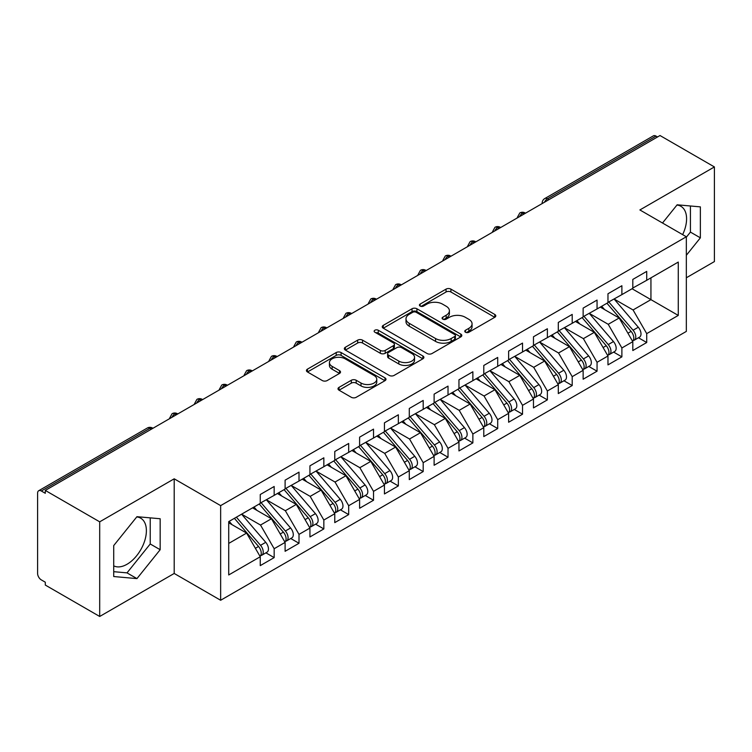 <?xml version="1.0" encoding="UTF-8"?>
<svg xmlns="http://www.w3.org/2000/svg" width="752" height="752" viewBox="0 0 752 752"><rect width="100%" height="100%" fill="white"/><g stroke="black" fill="none" stroke-linecap="round" stroke-linejoin="round"><path stroke-width="1.13" d="M465.479 332.234A2.416 1.391 0 0 0 468.891 332.234L494.797 317.278A3.45 1.993 0 0 0 495.803 315.868A3.45 1.993 0 0 0 494.797 314.468L450.918 289.125A3.45 1.993 0 0 0 446.039 289.125L420.133 304.081A2.416 1.391 0 0 0 419.428 305.068A2.416 1.391 0 0 0 420.133 306.055A2.416 1.391 0 0 0 423.555 306.055L426.901 304.118A11.036 6.373 0 0 1 442.505 304.118L446.162 306.233A11.036 6.373 0 0 1 449.395 310.736A11.036 6.373 0 0 1 446.162 315.238L442.806 317.175A2.416 1.391 0 0 0 442.101 318.162A2.416 1.391 0 0 0 442.806 319.149A2.416 1.391 0 0 0 446.218 319.149L449.574 317.212A11.036 6.373 0 0 1 465.178 317.212L468.834 319.318A11.036 6.373 0 0 1 472.068 323.821A11.036 6.373 0 0 1 468.834 328.333L465.479 330.26A2.416 1.391 0 0 0 464.774 331.247A2.416 1.391 0 0 0 465.479 332.234L465.479 330.26M113.721 565.852A27.401 15.82 120 0 0 127.013 564.273A27.401 15.82 120 0 0 144.91 540.133A27.401 15.82 120 0 0 140.709 518.175A27.401 15.82 120 0 0 136.732 516.944M676.932 205.061A27.401 15.82 -60 0 1 680.908 206.302A27.401 15.82 -60 0 1 682.647 234.633M339.02 387.374A3.45 1.993 0 0 0 338.005 388.784A3.45 1.993 0 0 0 339.02 390.185L351.325 397.3A3.45 1.993 0 0 0 356.204 397.3L384.968 380.691A3.45 1.993 0 0 0 385.983 379.281A3.45 1.993 0 0 0 384.968 377.871L341.088 352.538A3.45 1.993 0 0 0 336.21 352.538L307.446 369.147A3.45 1.993 0 0 0 306.44 370.557A3.45 1.993 0 0 0 307.446 371.958L322.317 380.55A3.45 1.993 0 0 0 327.195 380.55L339.5 373.443A3.45 1.993 0 0 0 340.515 372.033A3.45 1.993 0 0 0 339.5 370.623L332.13 366.365A9.221 5.32 0 0 1 329.432 362.605A9.221 5.32 0 0 1 335.119 357.679A9.221 5.32 0 0 1 345.168 358.836L374.064 375.511A9.221 5.32 0 0 1 376.761 379.281A9.221 5.32 0 0 1 371.065 384.197A9.221 5.32 0 0 1 361.016 383.041L356.204 380.268A3.45 1.993 0 0 0 351.325 380.268L339.02 387.374L339.02 390.185M686.332 277.779L714.4 261.574L714.4 166.935L660.012 135.529L45.299 490.426L45.299 493.293L41.322 491A5.264 3.046 -120 0 0 38.69 490.736A5.264 3.046 -120 0 0 37.6 493.152L37.6 573.456A5.264 3.046 -120 0 0 41.322 579.905L45.299 582.198L45.299 585.065L99.696 616.471L174.201 573.456L220.646 600.265L220.646 505.626L174.201 478.808L99.696 521.832L45.299 490.426M714.4 166.935L639.886 209.949L686.332 236.767L220.646 505.626M427.145 353.525A3.45 1.993 0 0 0 432.024 353.525L460.788 336.915A3.45 1.993 0 0 0 461.803 335.505A3.45 1.993 0 0 0 460.788 334.095L416.909 308.762A3.45 1.993 0 0 0 412.03 308.762L383.266 325.372A3.45 1.993 0 0 0 382.251 326.782A3.45 1.993 0 0 0 383.266 328.192L427.145 353.525M375.821 332.76A2.416 1.391 0 0 1 378.265 333.098L378.265 330.231L422.878 355.987A3.45 1.993 0 0 1 423.893 357.397A3.45 1.993 0 0 1 422.878 358.798L394.114 375.408A3.45 1.993 0 0 1 389.235 375.408L345.356 350.075L345.356 347.255A3.45 1.993 0 0 0 344.341 348.665A3.45 1.993 0 0 0 345.356 350.075M345.356 347.255L357.67 340.148A3.45 1.993 0 0 1 362.539 340.148L380.343 350.423A3.45 1.993 0 0 0 385.212 350.423L393.381 345.713A3.45 1.993 0 0 0 394.396 344.303A3.45 1.993 0 0 0 393.381 342.893L374.853 332.196A2.416 1.391 0 0 1 374.148 331.218A2.416 1.391 0 0 1 375.633 329.931A2.416 1.391 0 0 1 378.265 330.231M220.646 600.265L686.332 331.406L686.332 236.767M632.065 288.749L678.266 315.417L678.266 262.072L646.72 280.289L646.72 271.397L632.808 279.424L632.808 288.317L621.885 294.624L621.885 285.732L607.973 293.759L607.973 302.652L597.05 308.959L597.05 300.076L583.138 308.104L583.138 316.996L572.206 323.304L572.206 314.411L558.304 322.439L558.304 331.331L547.371 337.639L547.371 328.756L533.469 336.783L533.469 345.676L522.537 351.983L522.537 343.091L508.625 351.118L508.625 360.011L497.702 366.318L497.702 357.426L483.79 365.463L483.79 374.355L472.867 380.662L472.867 371.77L458.955 379.798L458.955 388.69L448.023 394.997L448.023 386.105L434.12 394.142L434.12 403.025L423.188 409.342L423.188 400.449L409.285 408.477L409.285 417.369L398.353 423.677L398.353 414.784L384.441 422.821L384.441 431.704L373.518 438.021L373.518 429.129L359.606 437.156L359.606 446.049L348.684 452.356L348.684 443.464L334.772 451.491L334.772 460.384L323.839 466.701L323.839 457.808L309.937 465.836L309.937 474.728L299.005 481.036L299.005 472.143L285.102 480.171L285.102 489.063L274.17 495.371L274.17 486.488L260.258 494.515L260.258 503.408L228.721 521.615L228.721 574.96L260.258 556.743L246.6 533.083L228.721 522.762M678.266 315.417L646.72 333.625L633.062 309.965L614.187 299.07M638.467 337.751L646.72 342.517L646.72 333.625M646.72 342.517L632.808 350.545L632.808 341.662L621.885 347.969L608.227 324.309L589.342 313.405M613.632 352.096L621.885 356.862L621.885 347.969M621.885 356.862L607.973 364.889L607.973 355.997L597.05 362.304L583.383 338.644L564.508 327.75M588.788 366.431L597.05 371.197L597.05 362.304M597.05 371.197L583.138 379.224L583.138 370.332L572.206 376.649L558.548 352.989L539.673 342.085M563.953 380.766L572.206 385.532L572.206 376.649M572.206 385.532L558.304 393.569L558.304 384.676L547.371 390.984L533.713 367.324L514.838 356.429M539.118 395.11L547.371 399.876L547.371 390.984M547.371 399.876L533.469 407.904L533.469 399.011L522.537 405.328L508.878 381.668L490.003 370.764M514.283 409.445L522.537 414.211L522.537 405.328M522.537 414.211L508.625 422.248L508.625 413.356L497.702 419.663L484.044 396.003L465.159 385.109M489.449 423.79L497.702 428.555L497.702 419.663M497.702 428.555L483.79 436.583L483.79 427.691L472.867 434.007L459.199 410.338L440.324 399.444M464.604 438.125L472.867 442.89L472.867 434.007M472.867 442.89L458.955 450.927L458.955 442.035L448.023 448.342L434.365 424.683L415.489 413.788L439.6 441.95L434.383 444.958A7.022 4.051 60 0 1 437.1 451.632A7.022 4.051 60 0 1 435.643 454.847A7.022 4.051 60 0 1 434.506 455.176M439.77 452.469L448.023 457.235L448.023 448.342M448.023 457.235L434.12 465.262L434.12 456.37L423.188 462.677L409.53 439.018L390.655 428.123M414.935 466.804L423.188 471.57L423.188 462.677M423.188 471.57L409.285 479.607L409.285 470.714L398.353 477.022L384.695 453.362L365.82 442.467L389.931 470.62L384.714 473.638A7.022 4.051 60 0 1 387.421 480.312A7.022 4.051 60 0 1 385.973 483.527A7.022 4.051 60 0 1 384.836 483.856M390.1 481.148L398.353 485.914L398.353 477.022M398.353 485.914L384.441 493.942L384.441 485.049L373.518 491.357L359.86 467.697L340.976 456.802M365.265 495.483L373.518 500.249L373.518 491.357M373.518 500.249L359.606 508.277L359.606 499.394L348.684 505.701L335.016 482.041L316.141 471.137M340.421 509.828L348.684 514.594L348.684 505.701M348.684 514.594L334.772 522.621L334.772 513.729L323.839 520.036L310.181 496.376L291.306 485.482M315.586 524.163L323.839 528.929L323.839 520.036M323.839 528.929L309.937 536.956L309.937 528.073L299.005 534.381L285.346 510.721L266.471 499.817M290.751 538.507L299.005 543.273L299.005 534.381M299.005 543.273L285.102 551.301L285.102 542.408L274.17 548.716L260.512 525.056L241.636 514.161M265.917 552.842L274.17 557.608L274.17 548.716M274.17 557.608L260.258 565.636L260.258 556.743M260.258 503.116L274.17 495.371M228.721 543.414L246.6 533.083M285.102 488.781L299.005 481.036M260.512 525.056L271.434 518.748L252.559 507.854M285.102 542.408L271.434 518.748M309.937 474.437L323.839 466.701M285.346 510.721L296.279 504.413L277.394 493.509M309.937 528.073L296.279 504.413M334.772 460.102L348.684 452.356M310.181 496.376L321.113 490.069L302.238 479.174M334.772 513.729L321.113 490.069M359.606 445.757L373.518 438.021M335.016 482.041L345.948 475.734L327.073 464.83M359.606 499.394L345.948 475.734M384.441 431.422L398.353 423.677M359.86 467.697L370.783 461.39L351.908 450.495M384.441 485.049L370.783 461.39M409.285 417.078L423.188 409.342M384.695 453.362L395.618 447.055L376.743 436.151M409.285 470.714L395.618 447.055M434.12 402.743L448.023 394.997M409.53 439.018L420.462 432.71L401.577 421.816M434.12 456.37L420.462 432.71M458.955 388.408L472.867 380.662M434.365 424.683L445.297 418.375L426.422 407.471M458.955 442.035L445.297 418.375M483.79 374.064L497.702 366.318M459.199 410.338L470.132 404.031L451.256 393.136M483.79 427.691L470.132 404.031M508.625 359.729L522.537 351.983M484.044 396.003L494.966 389.696L476.091 378.792M508.625 413.356L494.966 389.696M533.469 345.384L547.371 337.639M508.878 381.668L519.801 375.351L500.926 364.457M533.469 399.011L519.801 375.351M558.304 331.049L572.206 323.304M533.713 367.324L544.645 361.016L525.761 350.122M558.304 384.676L544.645 361.016M583.138 316.705L597.05 308.959M558.548 352.989L569.48 346.672L550.605 335.777M583.138 370.332L569.48 346.672M607.973 302.37L621.885 294.624M583.383 338.644L594.315 332.337L575.44 321.442M607.973 355.997L594.315 332.337M657.521 136.958L656.035 136.103L547.437 198.801L548.922 199.665M544.457 202.241A5.264 3.046 120 0 1 547.437 198.801A5.264 3.046 60 0 0 544.805 198.537L653.403 135.839A5.264 3.046 60 0 1 656.035 136.103M632.808 288.025L646.72 280.289M633.062 309.965L650.941 299.644L650.941 277.845L678.266 262.072M608.227 324.309L619.15 318.002L600.275 307.098M632.808 341.662L619.15 318.002M99.696 521.832L99.696 616.471M686.332 255.295L700.366 237.839L700.366 206.875L677.148 204.798L662.503 223.006M174.201 573.456L174.201 478.808M160.167 549.712L160.167 518.748L136.949 516.68L113.721 545.567L113.721 576.53L136.949 578.608L160.167 549.712L150.231 543.978L150.231 517.865M523.965 214.076L522.471 213.211A5.264 3.046 -120 0 0 519.839 212.948A5.264 3.046 -120 0 0 519.782 212.985L517.329 217.441A5.264 3.046 0 0 0 517.385 217.873M499.131 228.411L497.636 227.555A5.264 3.046 -120 0 0 495.004 227.292A5.264 3.046 -120 0 0 494.938 227.33L492.494 231.776A5.264 3.046 0 0 0 492.541 232.208M474.296 242.755L472.801 241.89A5.264 3.046 -120 0 0 470.169 241.627A5.264 3.046 -120 0 0 470.103 241.665L467.65 246.12A5.264 3.046 0 0 0 467.706 246.553M449.452 257.09L447.966 256.235A5.264 3.046 -120 0 0 445.334 255.971A5.264 3.046 -120 0 0 445.269 256.009L442.815 260.455A5.264 3.046 0 0 0 442.872 260.888M424.617 271.434L423.132 270.57A5.264 3.046 -120 0 0 420.49 270.306A5.264 3.046 -120 0 0 420.434 270.344L417.98 274.8A5.264 3.046 0 0 0 418.037 275.232M399.782 285.769L398.287 284.905A5.264 3.046 -120 0 0 395.655 284.651A5.264 3.046 -120 0 0 395.599 284.688L393.146 289.135A5.264 3.046 0 0 0 393.202 289.567M374.947 300.104L373.453 299.249A5.264 3.046 -120 0 0 370.821 298.986A5.264 3.046 -120 0 0 370.755 299.023L368.311 303.479A5.264 3.046 0 0 0 368.358 303.911M350.112 314.449L348.618 313.584A5.264 3.046 -120 0 0 345.986 313.33A5.264 3.046 -120 0 0 345.92 313.368L343.467 317.814A5.264 3.046 0 0 0 343.523 318.246M325.268 328.784L323.783 327.928A5.264 3.046 -120 0 0 321.151 327.665A5.264 3.046 -120 0 0 321.085 327.703L318.632 332.158A5.264 3.046 0 0 0 318.688 332.591M300.433 343.128L298.948 342.263A5.264 3.046 -120 0 0 296.307 342.01A5.264 3.046 -120 0 0 296.25 342.038L293.797 346.493A5.264 3.046 0 0 0 293.853 346.926M275.599 357.463L274.104 356.608A5.264 3.046 -120 0 0 271.472 356.345A5.264 3.046 -120 0 0 271.416 356.382L268.962 360.838A5.264 3.046 0 0 0 269.019 361.27M250.764 371.808L249.269 370.943A5.264 3.046 -120 0 0 246.637 370.68A5.264 3.046 -120 0 0 246.571 370.717L244.127 375.173A5.264 3.046 0 0 0 244.174 375.605M225.92 386.143L224.434 385.287A5.264 3.046 -120 0 0 221.802 385.024A5.264 3.046 -120 0 0 221.737 385.062L219.283 389.517A5.264 3.046 0 0 0 219.34 389.95M201.085 400.487L199.6 399.622A5.264 3.046 -120 0 0 196.968 399.359A5.264 3.046 -120 0 0 196.902 399.397L194.448 403.852A5.264 3.046 0 0 0 194.505 404.285M176.25 414.822L174.765 413.967A5.264 3.046 -120 0 0 172.123 413.703A5.264 3.046 -120 0 0 172.067 413.741L169.614 418.187A5.264 3.046 0 0 0 169.67 418.62M686.332 237.2L690.43 232.095L690.43 205.982M690.43 232.095L700.366 237.839M113.721 571.68L127.013 572.874L150.231 543.978M127.013 572.874L136.949 578.608M466.447 332.572L468.834 331.2A11.036 6.373 0 0 0 472.068 326.697L472.068 323.821M449.395 310.736L449.395 313.603A11.036 6.373 0 0 1 446.162 318.105L443.774 319.487M494.75 317.306L450.918 292.002A3.45 1.993 0 0 0 446.039 292.002L421.101 306.393M460.741 336.943L416.909 311.629A3.45 1.993 0 0 0 412.03 311.629L383.313 328.21M454.697 336.492A2.416 1.391 0 0 0 455.402 335.505A2.416 1.391 0 0 0 454.697 334.518L416.176 312.287A2.416 1.391 0 0 0 412.763 312.287L409.229 314.327A11.036 6.373 0 0 0 405.995 318.829A11.036 6.373 0 0 0 409.229 323.332L435.558 338.532A11.036 6.373 0 0 0 451.162 338.532L454.697 336.492L454.697 339.359A2.416 1.391 0 0 0 455.402 338.372L455.402 335.505M405.995 318.829L405.995 321.696A11.036 6.373 0 0 0 409.229 326.199L409.229 323.332M454.697 339.359L451.162 341.399A11.036 6.373 0 0 1 435.558 341.399L409.229 326.199M345.403 350.103L357.67 343.015L357.67 340.148M394.396 344.303L394.396 347.17A3.45 1.993 0 0 1 393.381 348.58L385.212 353.29A3.45 1.993 0 0 1 380.343 353.29L362.539 343.015A3.45 1.993 0 0 0 357.67 343.015M378.265 333.098L422.831 358.826M398.804 361.092A9.221 5.32 0 0 0 408.853 362.238A9.221 5.32 0 0 0 414.549 357.322A9.221 5.32 0 0 0 411.852 353.562L401.671 347.678A3.45 1.993 0 0 0 396.793 347.678L388.624 352.397A3.45 1.993 0 0 0 387.618 353.807A3.45 1.993 0 0 0 388.624 355.207L398.804 361.092L398.804 363.959A9.221 5.32 0 0 0 408.853 365.115A9.221 5.32 0 0 0 414.549 360.189L414.549 357.322M387.618 353.807L387.618 356.674A3.45 1.993 0 0 0 388.624 358.084L388.624 355.207M398.804 363.959L388.624 358.084M376.761 379.281L376.761 382.148A9.221 5.32 0 0 1 371.065 387.064A9.221 5.32 0 0 1 361.016 385.917L356.204 383.135A3.45 1.993 0 0 0 351.325 383.135L339.058 390.213M329.432 362.605L329.432 365.472A9.221 5.32 0 0 0 332.13 369.232L332.13 366.365M339.5 370.623L339.5 373.443L332.13 369.232M384.921 380.709L341.088 355.405A3.45 1.993 0 0 0 336.21 355.405L307.493 371.986M608.932 302.097L633.081 330.241A7.022 4.051 60 0 1 635.788 336.924A7.022 4.051 60 0 1 634.34 340.139L639.557 337.122A7.022 4.051 -120 0 0 641.005 333.907A7.022 4.051 -120 0 0 638.298 327.233L614.149 299.089M634.34 340.139A7.022 4.051 60 0 1 633.203 340.459M606.949 303.244L631.097 331.388A7.022 4.051 60 0 1 633.804 338.071A7.022 4.051 60 0 1 632.526 341.164M604.599 309.598L601.732 306.261M584.097 316.442L608.246 344.585A7.022 4.051 60 0 1 610.953 351.259A7.022 4.051 60 0 1 609.496 354.474L614.713 351.466A7.022 4.051 -120 0 0 616.17 348.251A7.022 4.051 -120 0 0 613.463 341.568L589.314 313.424M609.496 354.474A7.022 4.051 60 0 1 608.368 354.803M582.114 317.588L606.253 345.732A7.022 4.051 60 0 1 608.97 352.406A7.022 4.051 60 0 1 607.691 355.508M579.764 323.933L576.897 320.596M559.262 330.777L583.402 358.92A7.022 4.051 60 0 1 586.118 365.594A7.022 4.051 60 0 1 584.661 368.818L589.878 365.801A7.022 4.051 -120 0 0 591.335 362.586A7.022 4.051 -120 0 0 588.619 355.912L564.479 327.769M584.661 368.818A7.022 4.051 60 0 1 583.524 369.138M557.279 331.923L581.418 360.067A7.022 4.051 60 0 1 584.135 366.741A7.022 4.051 60 0 1 582.856 369.843M554.92 338.268L552.062 334.931M534.428 345.121L558.567 373.265A7.022 4.051 60 0 1 561.283 379.939A7.022 4.051 60 0 1 559.826 383.153L565.043 380.145A7.022 4.051 -120 0 0 566.5 376.931A7.022 4.051 -120 0 0 563.784 370.247L539.645 342.104M559.826 383.153A7.022 4.051 60 0 1 558.689 383.482M532.435 346.268L556.583 374.411A7.022 4.051 60 0 1 559.291 381.085A7.022 4.051 60 0 1 558.022 384.187M530.085 352.613L527.227 349.276M509.593 359.456L533.732 387.6A7.022 4.051 60 0 1 536.449 394.274A7.022 4.051 60 0 1 534.992 397.488L540.209 394.48A7.022 4.051 -120 0 0 541.656 391.266A7.022 4.051 -120 0 0 538.949 384.592L514.8 356.448M534.992 397.488A7.022 4.051 60 0 1 533.854 397.817M507.6 360.603L531.749 388.746A7.022 4.051 60 0 1 534.456 395.42A7.022 4.051 60 0 1 533.177 398.522M505.25 366.948L502.383 363.611M484.749 373.8L508.897 401.944A7.022 4.051 60 0 1 511.604 408.618A7.022 4.051 60 0 1 510.157 411.833L515.374 408.825A7.022 4.051 -120 0 0 516.821 405.601A7.022 4.051 -120 0 0 514.114 398.927L489.966 370.783M510.157 411.833A7.022 4.051 60 0 1 509.019 412.162M482.765 374.947L506.914 403.091A7.022 4.051 60 0 1 509.621 409.765A7.022 4.051 60 0 1 508.343 412.867M480.415 381.292L477.548 377.955M459.914 388.135L484.062 416.279A7.022 4.051 60 0 1 486.77 422.953A7.022 4.051 60 0 1 485.313 426.168L490.53 423.16A7.022 4.051 -120 0 0 491.987 419.945A7.022 4.051 -120 0 0 489.279 413.271L465.131 385.127M485.313 426.168A7.022 4.051 60 0 1 484.175 426.497M457.93 389.282L482.07 417.426A7.022 4.051 60 0 1 484.786 424.1A7.022 4.051 60 0 1 483.508 427.202M455.58 395.627L452.713 392.29M435.079 402.47L459.218 430.614A7.022 4.051 60 0 1 461.935 437.297A7.022 4.051 60 0 1 460.478 440.512L465.695 437.495A7.022 4.051 -120 0 0 467.152 434.28A7.022 4.051 -120 0 0 464.435 427.606L440.296 399.462M460.478 440.512A7.022 4.051 60 0 1 459.34 440.832M433.096 403.617L457.235 431.761A7.022 4.051 60 0 1 459.951 438.444A7.022 4.051 60 0 1 458.673 441.546M430.736 409.972L427.879 406.635M435.643 454.847L440.86 451.839A7.022 4.051 -120 0 0 442.317 448.624A7.022 4.051 -120 0 0 439.6 441.95M408.251 417.962L432.4 446.105A7.022 4.051 60 0 1 435.107 452.779A7.022 4.051 60 0 1 433.838 455.881M405.901 424.307L403.044 420.97M410.244 416.815L434.383 444.958M385.409 431.15L409.549 459.293A7.022 4.051 60 0 1 412.265 465.977A7.022 4.051 60 0 1 410.808 469.192L416.025 466.174A7.022 4.051 -120 0 0 417.473 462.959A7.022 4.051 -120 0 0 414.766 456.285L390.617 428.142M410.808 469.192A7.022 4.051 60 0 1 409.671 469.511M383.417 432.297L407.565 460.44A7.022 4.051 60 0 1 410.272 467.124A7.022 4.051 60 0 1 408.994 470.226M381.067 438.651L378.2 435.314M385.973 483.527L391.181 480.519A7.022 4.051 -120 0 0 392.638 477.304A7.022 4.051 -120 0 0 389.931 470.62M358.582 446.641L382.73 474.785A7.022 4.051 60 0 1 385.438 481.459A7.022 4.051 60 0 1 384.159 484.561M356.232 452.986L353.365 449.649M360.565 445.494L384.714 473.638M335.73 459.829L359.879 487.973A7.022 4.051 60 0 1 362.586 494.656A7.022 4.051 60 0 1 361.129 497.871L366.346 494.854A7.022 4.051 -120 0 0 367.803 491.639A7.022 4.051 -120 0 0 365.096 484.965L340.947 456.821M361.129 497.871A7.022 4.051 60 0 1 359.992 498.191M333.747 460.976L357.886 489.12A7.022 4.051 60 0 1 360.603 495.803A7.022 4.051 60 0 1 359.324 498.905M331.388 467.33L328.53 463.993M310.896 474.174L335.035 502.317A7.022 4.051 60 0 1 337.751 508.991A7.022 4.051 60 0 1 336.294 512.206L341.511 509.198A7.022 4.051 -120 0 0 342.968 505.983A7.022 4.051 -120 0 0 340.252 499.3L316.113 471.156M336.294 512.206A7.022 4.051 60 0 1 335.157 512.535M308.912 475.32L333.051 503.464A7.022 4.051 60 0 1 335.768 510.138A7.022 4.051 60 0 1 334.49 513.24M306.553 481.665L303.695 478.328M286.061 488.509L310.2 516.652A7.022 4.051 60 0 1 312.917 523.326A7.022 4.051 60 0 1 311.46 526.55L316.677 523.533A7.022 4.051 -120 0 0 318.134 520.318A7.022 4.051 -120 0 0 315.417 513.644L291.278 485.501M311.46 526.55A7.022 4.051 60 0 1 310.322 526.87M284.068 489.655L308.217 517.799A7.022 4.051 60 0 1 310.924 524.482A7.022 4.051 60 0 1 309.655 527.575M281.718 496.01L278.86 492.673M261.226 502.853L285.365 530.997A7.022 4.051 60 0 1 288.082 537.671A7.022 4.051 60 0 1 286.625 540.885L291.842 537.877A7.022 4.051 -120 0 0 293.289 534.663A7.022 4.051 -120 0 0 290.582 527.979L266.434 499.836M286.625 540.885A7.022 4.051 60 0 1 285.487 541.214M259.233 504L283.382 532.143A7.022 4.051 60 0 1 286.089 538.817A7.022 4.051 60 0 1 284.811 541.919M256.883 510.345L254.016 507.008M236.382 517.188L260.53 545.332A7.022 4.051 60 0 1 263.238 552.006A7.022 4.051 60 0 1 261.79 555.23L266.998 552.212A7.022 4.051 -120 0 0 268.455 548.998A7.022 4.051 -120 0 0 265.747 542.324L241.599 514.18M261.79 555.23A7.022 4.051 60 0 1 260.653 555.549M234.398 518.335L258.538 546.478A7.022 4.051 60 0 1 261.254 553.152A7.022 4.051 60 0 1 259.976 556.254M232.048 524.68L229.181 521.343M151.415 429.166L149.921 428.302L41.322 491M152.957 428.273L152.562 428.038A5.264 3.046 120 0 0 149.921 428.302A5.264 3.046 -120 0 0 147.289 428.038L38.69 490.736M525.507 213.183L525.112 212.948A5.264 3.046 120 0 0 522.471 213.211A5.264 3.046 120 0 0 519.613 216.585M500.672 227.518L500.268 227.292A5.264 3.046 120 0 0 497.636 227.555A5.264 3.046 120 0 0 494.778 230.92M475.837 241.862L475.433 241.627A5.264 3.046 120 0 0 472.801 241.89A5.264 3.046 120 0 0 469.944 245.265M450.993 256.197L450.598 255.971A5.264 3.046 120 0 0 447.966 256.235A5.264 3.046 120 0 0 445.109 259.6M426.158 270.541L425.764 270.306A5.264 3.046 120 0 0 423.132 270.57A5.264 3.046 120 0 0 420.274 273.944M401.324 284.876L400.929 284.651A5.264 3.046 120 0 0 398.287 284.905A5.264 3.046 120 0 0 395.43 288.279M376.489 299.221L376.085 298.986A5.264 3.046 120 0 0 373.453 299.249A5.264 3.046 120 0 0 370.595 302.614M351.654 313.556L351.25 313.33A5.264 3.046 120 0 0 348.618 313.584A5.264 3.046 120 0 0 345.76 316.959M326.81 327.9L326.415 327.665A5.264 3.046 120 0 0 323.783 327.928A5.264 3.046 120 0 0 320.925 331.294M301.975 342.235L301.58 342.01A5.264 3.046 120 0 0 298.948 342.263A5.264 3.046 120 0 0 296.091 345.638M277.14 356.57L276.745 356.345A5.264 3.046 120 0 0 274.104 356.608A5.264 3.046 120 0 0 271.246 359.973M252.305 370.915L251.901 370.68A5.264 3.046 120 0 0 249.269 370.943A5.264 3.046 120 0 0 246.412 374.317M227.471 385.25L227.066 385.024A5.264 3.046 120 0 0 224.434 385.287A5.264 3.046 120 0 0 221.577 388.652M202.626 399.594L202.232 399.359A5.264 3.046 120 0 0 199.6 399.622A5.264 3.046 120 0 0 196.742 402.997M177.792 413.929L177.397 413.703A5.264 3.046 120 0 0 174.765 413.967A5.264 3.046 120 0 0 171.907 417.332M468.834 331.2L468.834 328.333M442.806 319.149L442.806 317.175M446.162 318.105L446.162 315.238M420.133 306.055L420.133 304.081M446.039 292.002L446.039 289.125M450.918 292.002L450.918 289.125M494.797 317.278L494.797 314.468M383.266 328.192L383.266 325.372M412.03 311.629L412.03 308.762M416.909 311.629L416.909 308.762M460.788 336.915L460.788 334.095M435.558 341.399L435.558 338.532M451.162 341.399L451.162 338.532M362.539 343.015L362.539 340.148M380.343 353.29L380.343 350.423M385.212 353.29L385.212 350.423M393.381 348.58L393.381 345.713M422.878 358.798L422.878 355.987M351.325 383.135L351.325 380.268M356.204 383.135L356.204 380.268M361.016 385.917L361.016 383.041M307.446 371.958L307.446 369.147M336.21 355.405L336.21 352.538M341.088 355.405L341.088 352.538M384.968 380.691L384.968 377.871M631.097 331.388L627.939 333.211M638.298 327.233L633.081 330.241M606.253 345.732L603.095 347.556M613.463 341.568L608.246 344.585M581.418 360.067L578.26 361.891M588.619 355.912L583.402 358.92M556.583 374.411L553.425 376.235M563.784 370.247L558.567 373.265M531.749 388.746L528.59 390.57M538.949 384.592L533.732 387.6M506.914 403.091L503.755 404.905M514.114 398.927L508.897 401.944M482.07 417.426L478.911 419.249M489.279 413.271L484.062 416.279M457.235 431.761L454.076 433.584M464.435 427.606L459.218 430.614M432.4 446.105L429.242 447.929M407.565 460.44L404.407 462.264M414.766 456.285L409.549 459.293M382.73 474.785L379.572 476.608M357.886 489.12L354.728 490.943M365.096 484.965L359.879 487.973M333.051 503.464L329.893 505.288M340.252 499.3L335.035 502.317M308.217 517.799L305.058 519.623M315.417 513.644L310.2 516.652M283.382 532.143L280.223 533.967M290.582 527.979L285.365 530.997M258.538 546.478L255.389 548.302M265.747 542.324L260.53 545.332M525.112 212.948A5.264 5.264 0 0 0 519.839 212.948M544.805 198.537A5.264 5.264 0 0 0 542.164 203.106M500.268 227.292A5.264 5.264 0 0 0 495.004 227.292M475.433 241.627A5.264 5.264 0 0 0 470.169 241.627M492.494 231.776L492.494 232.246M450.598 255.971A5.264 5.264 0 0 0 445.334 255.971M425.764 270.306A5.264 5.264 0 0 0 420.49 270.306M442.815 260.455L442.815 260.925M400.929 284.651A5.264 5.264 0 0 0 395.655 284.651M376.085 298.986A5.264 5.264 0 0 0 370.821 298.986M393.146 289.135L393.146 289.605M351.25 313.33A5.264 5.264 0 0 0 345.986 313.33M326.415 327.665A5.264 5.264 0 0 0 321.151 327.665M343.467 317.814L343.467 318.284M301.58 342.01A5.264 5.264 0 0 0 296.307 342.01M276.745 356.345A5.264 5.264 0 0 0 271.472 356.345M251.901 370.68A5.264 5.264 0 0 0 246.637 370.68M227.066 385.024A5.264 5.264 0 0 0 221.802 385.024M202.232 399.359A5.264 5.264 0 0 0 196.968 399.359M177.397 413.703A5.264 5.264 0 0 0 172.123 413.703M152.562 428.038A5.264 5.264 0 0 0 147.289 428.038M169.614 418.187L169.614 418.657"/></g></svg>
